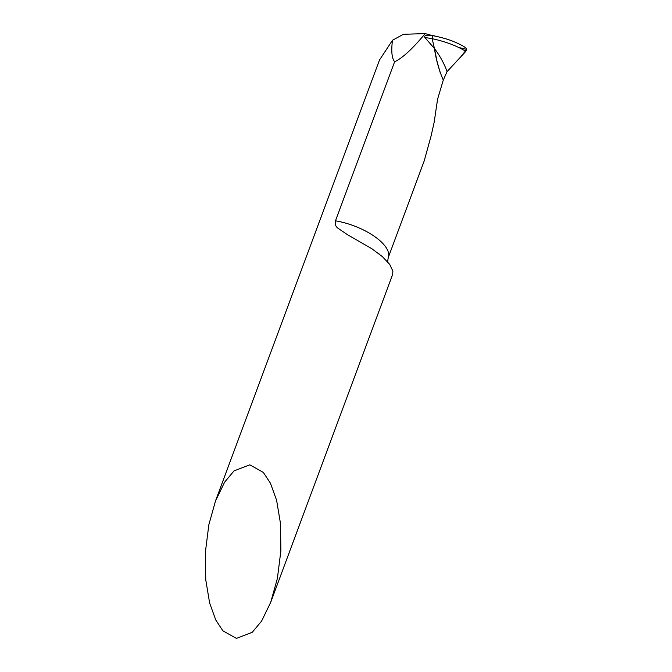 <?xml version="1.0" encoding="UTF-8"?>
<svg xmlns="http://www.w3.org/2000/svg" width="672" height="672" viewBox="0 0 672 672"><rect width="100%" height="100%" fill="white"/><g stroke="black" fill="none" stroke-linecap="round" stroke-linejoin="round"><path stroke-width="1.01" d="M465.805 47.88L466.654 49.526L465.822 51.374C456.968 45.889 445.746 41.656 432.146 38.665L424.838 37.498L434.431 48.493L432.146 38.665L434.431 48.493C436.094 59.825 439.043 70.358 443.285 80.086L447.073 71.602L443.285 80.086L437.59 99.17L434.112 122.539L431.063 136.072L424.2 160.91L388.248 257.578A43.537 17.774 20.4 0 0 335.471 220.828L394.615 61.782C402.276 58.288 412.474 48.888 425.191 33.6L432.55 35.658C430.307 35.406 423.772 34.096 424.838 37.498M433.432 35.818L432.55 35.658L432.146 38.657L432.508 35.322L435.8 36.28M215.51 500.926L208.832 524.824L205.346 552.46L205.75 579.793L209.63 603.002L215.779 620.021L222.877 630.798L236.41 638.4L252.202 632.344L261.593 621.096L270.715 602.305L277.393 578.407L280.879 550.771L280.476 523.438L276.595 500.228L270.438 483.21L263.348 472.433L249.816 464.831L234.024 470.887L224.633 482.135L215.51 500.926L379.495 60.001L392.49 40.27L403.385 34.297L425.191 33.6M440.135 72.408L437.002 61.261L434.431 48.493C440.034 55.978 444.242 63.68 447.073 71.602L460.698 56.969L466.654 49.409L458.531 47.418M270.715 602.305L392.65 274.428L392.876 271.102L389.701 264.373L382.444 256.679L371.977 248.808L347.273 234.545L337.84 228.144C335.555 226.363 334.765 223.927 335.471 220.828M392.49 40.27C391.096 51.097 391.81 58.271 394.615 61.782M465.822 51.374L447.073 71.602M378.571 253.504L379.344 254.108M387.61 261.769L388.248 257.578M465.545 47.704C463 45.83 458.867 43.722 453.138 41.362C447.107 38.816 436.934 36.364 433.297 35.792"/></g></svg>
